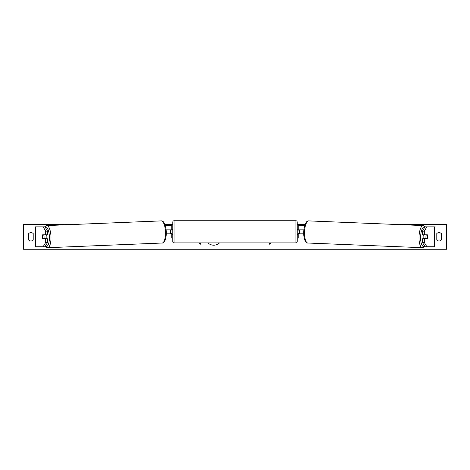 <?xml version="1.0" encoding="UTF-8"?>
<svg xmlns="http://www.w3.org/2000/svg" width="470" height="470" viewBox="0 0 470 470"><rect width="100%" height="100%" fill="white"/><g stroke="black" fill="none" stroke-linecap="round" stroke-linejoin="round"><path stroke-width="0.7" d="M47.558 231.164L45.69 231.164L43.134 226.851L45.008 226.851L47.558 231.164L47.558 234.812L42.623 234.812A2.491 0.852 -90 0 0 42.282 236.804A2.491 0.852 -90 0 0 42.623 238.795L45.69 238.795L45.69 242.45L47.558 242.45L47.558 238.795L45.69 238.795M47.558 242.45L45.008 246.756L35.121 246.756L35.121 226.851L43.134 226.851M45.69 234.812L45.69 231.164M43.134 246.756L45.69 242.45M424.31 234.812L424.31 231.164L426.866 226.851L424.992 226.851L422.442 231.164L422.442 234.812L427.377 234.812A2.491 0.852 -90 0 1 427.718 236.804A2.491 0.852 -90 0 1 427.377 238.795L424.31 238.795L424.31 242.45L422.442 242.45L422.442 238.795L424.31 238.795M422.442 242.45L424.992 246.756L434.879 246.756L434.879 226.851L426.866 226.851M422.442 231.164L424.31 231.164M426.866 246.756L424.31 242.45M304.184 238.049L298.203 238.049L298.203 233.819L303.702 233.819M298.203 230.089L298.203 225.606L304.678 225.606M299.443 229.836L299.443 233.819M303.861 229.836L298.203 229.836M165.816 238.049L171.797 238.049L171.797 233.819L166.298 233.819M171.797 230.089L171.797 225.606L165.322 225.606M170.557 229.836L172.049 230.089L172.049 229.337L172.796 229.337M170.557 230.089L170.557 233.819M166.139 229.836L171.797 229.836M174.041 220.753L174.041 242.902A1.246 1.246 0 0 1 172.796 241.656L172.796 221.999A1.246 1.246 0 0 1 174.041 220.753L295.959 220.753A1.246 1.246 0 0 1 297.204 221.999L297.204 241.656A1.246 1.246 0 0 1 295.959 242.902L295.959 220.753M174.041 242.902L295.959 242.902M172.796 234.319L172.049 234.319L172.049 233.567L170.557 233.567M299.443 230.089L297.951 230.089L297.951 229.337L297.204 229.337L297.204 234.319L297.951 234.319L297.951 233.567L299.443 233.567M297.204 241.656L297.204 234.319M297.204 229.337L297.204 221.999M42.553 235.059L43.769 235.059A2.491 0.852 87.7 0 1 44.074 236.798A2.491 0.852 87.7 0 1 43.898 238.543L42.682 238.543A2.491 0.852 87.7 0 1 42.376 236.798M46.524 234.812A2.491 0.852 87.7 0 1 46.883 236.686A2.491 0.852 87.7 0 1 46.553 238.795M45.872 238.795A2.491 0.852 87.7 0 0 46.001 238.454L43.898 238.543M44.938 238.795A2.491 0.852 87.7 0 1 44.803 238.501M45.807 234.812A2.491 0.852 87.7 0 1 45.872 234.976L44.427 234.982M43.769 235.059L45.872 234.976M207.981 242.902A8.389 8.389 0 0 0 219.519 242.902M441.277 240.041A3.108 3.108 0 0 1 436.795 240.041L436.795 233.567A3.108 3.108 0 0 1 441.277 233.567L441.277 240.041M30.967 240.993A3.108 3.108 0 0 0 33.206 240.041L33.206 233.567A3.108 3.108 0 0 0 28.723 233.567L28.723 240.041A3.108 3.108 0 0 0 30.967 240.993M393.59 224.36L446.5 224.36L446.5 249.247L23.5 249.247L23.5 224.36L76.41 224.36M305.112 224.36L297.204 224.36M172.796 224.36L164.888 224.36M199.292 242.902L200.167 244.418L201.037 242.902M270.708 242.902L269.833 244.418L268.963 242.902M423.476 234.812A2.491 0.852 92.3 0 0 423.118 236.686A2.491 0.852 92.3 0 0 423.447 238.795M424.193 234.812A2.491 0.852 92.3 0 0 424.128 234.976L426.231 235.059A2.491 0.852 92.3 0 0 425.926 236.798A2.491 0.852 92.3 0 0 426.102 238.543L427.318 238.543A2.491 0.852 92.3 0 0 427.624 236.798M424.128 234.976L425.344 234.976A2.491 0.852 92.3 0 0 425.291 234.812M426.231 235.059L427.447 235.059M426.102 238.543L423.999 238.454A2.491 0.852 92.3 0 0 424.128 238.795M425.062 238.795A2.491 0.852 92.3 0 0 425.197 238.501M35.362 246.756L35.362 226.851M434.638 246.756L434.638 226.851M45.402 246.092A9.829 3.361 -92.3 0 0 49.391 236.686A9.829 3.361 -92.3 0 0 45.102 227.01M50.983 236.639A11.074 3.784 87.7 0 1 47.646 247.702L162.138 243.025A11.074 3.784 -92.3 0 0 165.469 231.963A11.074 3.784 -92.3 0 0 161.233 220.9L46.747 225.577A11.074 3.784 87.7 0 1 50.983 236.639M424.598 246.092A9.829 3.361 -87.7 0 1 420.609 236.686A9.829 3.361 -87.7 0 1 424.898 227.01M425.438 226.851L423.253 225.577A11.074 3.784 92.3 0 0 419.017 236.639A11.074 3.784 92.3 0 0 422.354 247.702L307.862 243.025A11.074 3.784 -87.7 0 1 304.531 231.963A11.074 3.784 -87.7 0 1 308.767 220.9C307.239 220.524 304.272 222.751 303.714 231.916C303.555 240.587 306.299 243.36 307.862 243.025M45.208 246.415L46.283 247.361L47.646 247.702M161.233 220.9C162.761 220.524 165.728 222.751 166.286 231.916C166.445 240.587 163.701 243.36 162.138 243.025M44.562 226.851L46.747 225.577M423.253 225.577L308.767 220.9M424.792 246.415L423.717 247.361L422.354 247.702"/></g></svg>
